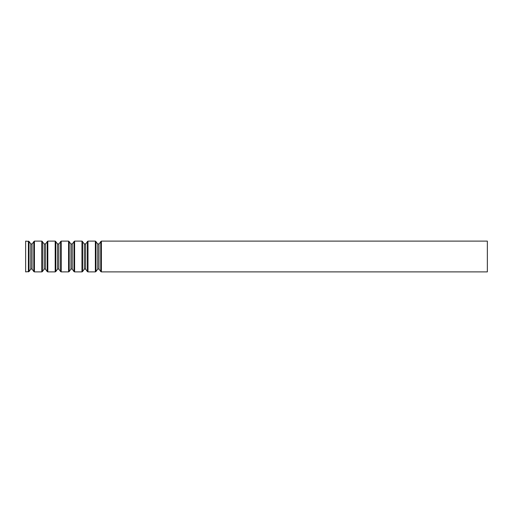 <?xml version="1.0" encoding="UTF-8"?>
<svg xmlns="http://www.w3.org/2000/svg" width="513" height="513" viewBox="0 0 513 513"><rect width="100%" height="100%" fill="white"/><g stroke="black" fill="none" stroke-linecap="round" stroke-linejoin="round"><path stroke-width="0.77" d="M29.036 241.437L25.65 241.11L25.65 271.89L29.036 271.563L29.036 241.437L30.793 243.944L30.793 269.056L29.036 271.563M487.35 241.11L487.35 271.89L101.382 271.89L101.382 241.11L487.35 241.11M30.793 243.944L32.05 243.944L34.435 241.11L41.797 241.11L44.182 243.944L45.439 243.944L47.824 241.11L55.186 241.11L57.571 243.944L58.828 243.944L61.214 241.11L68.575 241.11L70.961 243.944L72.218 243.944L74.603 241.11L81.965 241.11L84.35 243.944L85.607 243.944L87.992 241.11L95.354 241.11L97.739 243.944L98.996 243.944L101.382 241.11M28.407 241.11L28.407 271.89M100.753 241.437L100.753 271.563L101.382 271.89M98.996 243.944L98.996 269.056L100.753 271.563M97.739 243.944L97.739 269.056L95.982 271.563L95.982 241.437M95.354 241.11L95.354 271.89L95.982 271.563M87.992 241.11L87.992 271.89L95.354 271.89M87.364 241.437L87.364 271.563L87.992 271.89M85.607 243.944L85.607 269.056L87.364 271.563M84.35 243.944L84.35 269.056L82.593 271.563L82.593 241.437M81.965 241.11L81.965 271.89L82.593 271.563M74.603 241.11L74.603 271.89L81.965 271.89M73.975 241.437L73.975 271.563L74.603 271.89M72.218 243.944L72.218 269.056L73.975 271.563M70.961 243.944L70.961 269.056L69.204 271.563L69.204 241.437M68.575 241.11L68.575 271.89L69.204 271.563M61.214 241.11L61.214 271.89L68.575 271.89M60.585 241.437L60.585 271.563L61.214 271.89M58.828 243.944L58.828 269.056L60.585 271.563M57.571 243.944L57.571 269.056L55.814 271.563L55.814 241.437M55.186 241.11L55.186 271.89L55.814 271.563M47.824 241.11L47.824 271.89L55.186 271.89M47.196 241.437L47.196 271.563L47.824 271.89M45.439 243.944L45.439 269.056L47.196 271.563M44.182 243.944L44.182 269.056L42.425 271.563L42.425 241.437M41.797 241.11L41.797 271.89L42.425 271.563M34.435 241.11L34.435 271.89L41.797 271.89M33.807 241.437L33.807 271.563L34.435 271.89M32.05 243.944L32.05 269.056L33.807 271.563M98.996 269.056L97.739 269.056M85.607 269.056L84.35 269.056M72.218 269.056L70.961 269.056M58.828 269.056L57.571 269.056M45.439 269.056L44.182 269.056M32.05 269.056L30.793 269.056"/></g></svg>
